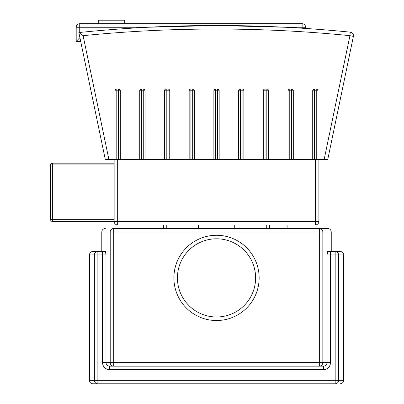 <?xml version="1.0" encoding="UTF-8"?>
<svg xmlns="http://www.w3.org/2000/svg" width="404" height="404" viewBox="0 0 404 404"><rect width="100%" height="100%" fill="white"/><g stroke="black" fill="none" stroke-linecap="round" stroke-linejoin="round"><path stroke-width="0.61" d="M114.145 163.171L52.369 163.171A1.768 1.768 0 0 0 50.606 164.933L50.606 219.65A1.768 1.768 0 0 0 52.369 221.417L114.145 221.417A3.53 3.53 0 0 0 117.675 224.947L315.362 224.947A3.53 3.53 0 0 0 318.892 221.417L318.892 159.641L316.246 159.641L318.009 159.641L318.009 90.804A1.768 1.768 0 0 0 316.246 89.037L314.479 89.037A1.768 1.768 0 0 0 312.716 90.804L312.716 159.641M120.326 159.641L120.326 90.804A1.768 1.768 0 0 0 118.559 89.037L118.559 159.641L114.145 159.641L114.145 221.417L114.145 219.65L50.606 219.65M114.186 220.897L114.145 221.417L114.186 220.897M104.737 156.828L79.729 36.789M318.892 221.417L315.362 221.417L315.362 159.641L117.675 159.641L117.675 221.417L114.145 221.417M98.263 23.73L98.263 20.2L124.74 20.2L124.74 23.73M105.323 159.641L108.928 159.641L83.103 35.673L78.846 32.557L105.323 159.641M350.288 32.158L349.94 35.673L324.114 159.641L327.72 159.641L353.394 36.39A3.53 3.53 0 0 0 350.288 32.158A1345.85 1345.85 0 0 0 78.846 32.557L79.729 32.466L79.729 23.73A3.53 3.53 0 0 0 76.199 27.26L76.199 41.38L79.729 37.85M114.145 159.641L108.928 159.641M324.114 159.641L318.892 159.641M316.246 89.037L316.246 159.641L314.479 159.641L314.479 89.037M293.299 159.641L293.299 90.804A1.768 1.768 0 0 0 291.536 89.037L291.536 159.641L289.769 159.641L289.769 89.037A1.768 1.768 0 0 0 288.007 90.804L288.007 159.641M268.589 159.641L268.589 90.804A1.768 1.768 0 0 0 266.822 89.037L266.822 159.641L265.059 159.641L265.059 89.037A1.768 1.768 0 0 0 263.292 90.804L263.292 159.641M243.88 159.641L243.88 90.804A1.768 1.768 0 0 0 242.112 89.037L242.112 159.641L240.35 159.641L240.35 89.037A1.768 1.768 0 0 0 238.582 90.804L238.582 159.641M219.17 159.641L219.17 90.804A1.768 1.768 0 0 0 217.403 89.037L217.403 159.641L215.64 159.641L215.64 89.037A1.768 1.768 0 0 0 213.873 90.804L213.873 159.641M194.455 159.641L194.455 90.804A1.768 1.768 0 0 0 192.693 89.037L192.693 159.641L190.925 159.641L190.925 89.037A1.768 1.768 0 0 0 189.163 90.804L189.163 159.641M169.746 159.641L169.746 90.804A1.768 1.768 0 0 0 167.983 89.037L167.983 159.641L166.216 159.641L166.216 89.037A1.768 1.768 0 0 0 164.453 90.804L164.453 159.641M145.036 159.641L145.036 90.804A1.768 1.768 0 0 0 143.268 89.037L143.268 159.641L141.506 159.641L141.506 89.037A1.768 1.768 0 0 0 139.739 90.804L139.739 159.641M115.029 159.641L116.796 159.641L116.796 89.037A1.768 1.768 0 0 0 115.029 90.804L115.029 159.641M302.126 23.73L302.126 28.219L305.656 28.452L305.656 27.26A3.53 3.53 0 0 0 302.126 23.73L79.729 23.73M305.656 27.26L285.426 27.26L216.519 25.497L147.617 27.26L76.199 27.26M76.199 41.38L80.684 41.38M167.983 89.037L166.216 89.037M143.268 89.037L141.506 89.037M217.403 89.037L215.64 89.037M192.693 89.037L190.925 89.037M291.536 89.037L289.769 89.037M266.822 89.037L265.059 89.037M242.112 89.037L240.35 89.037M118.559 89.037L116.796 89.037M287.123 224.947L287.123 228.477M269.473 224.947L269.473 228.477M266.266 228.477L266.266 224.947M234.729 228.477L234.729 224.947M198.314 228.477L198.314 224.947M166.776 228.477L166.776 224.947M259.146 277.896A42.627 42.627 0 0 1 216.519 320.524A42.627 42.627 0 0 1 173.892 277.896A42.627 42.627 0 0 1 216.519 235.269A42.627 42.627 0 0 1 259.146 277.896M109.57 366.15C107.398 365.938 106.207 364.761 105.994 362.62L105.994 254.949L105.454 251.419L97.869 251.419L97.869 254.949L102.48 254.949L102.48 362.62C102.899 366.908 105.262 369.261 109.57 369.68L109.57 366.15L319.332 366.15A3.53 3.5 -90 0 0 322.831 362.62L322.831 232.007A3.53 3.5 -90 0 0 319.332 228.477L319.332 232.007L331.25 232.007C331.038 229.861 329.861 228.684 327.72 228.477L113.711 228.477A3.53 3.5 90 0 0 110.211 232.007L113.711 232.007L113.711 228.477M105.454 251.419L102.48 251.419L102.48 254.949L105.994 254.949L105.616 251.783M105.616 251.778L105.479 251.429M97.869 251.419L92.965 251.419L97.869 251.419A3.53 3.505 -90 0 0 94.364 254.949L97.869 254.949L97.869 380.27L89.436 380.27C89.648 382.416 90.824 383.593 92.965 383.8L335.174 383.8A3.53 3.505 -90 0 0 338.678 380.27L338.678 254.949L343.602 254.949C343.395 252.808 342.218 251.631 340.072 251.419L327.588 251.419L327.043 254.949L335.174 254.949L335.174 380.27L97.869 380.27L97.869 383.8L92.965 383.8M109.57 369.68L323.473 369.68C327.765 369.276 330.129 366.923 330.563 362.62L330.563 251.419L327.588 251.419M326.952 363.428L327.043 362.62C326.826 364.772 325.634 365.948 323.473 366.15L323.473 369.68M327.043 254.949L327.043 362.62L319.332 362.62L319.332 366.15L323.473 366.15M107.464 365.474L108.56 366.009M52.369 221.417L52.369 163.171M50.606 164.933L114.145 164.933M117.675 224.947L117.675 221.417L315.362 221.417L315.362 224.947M83.103 35.673A1342.32 1342.32 0 0 1 349.94 35.673L353.394 36.39M164.453 90.804L169.746 90.804M139.739 90.804L145.036 90.804M213.873 90.804L219.17 90.804M189.163 90.804L194.455 90.804M312.716 90.804L318.009 90.804M288.007 90.804L293.299 90.804M263.292 90.804L268.589 90.804M238.582 90.804L243.88 90.804M115.029 90.804L120.326 90.804M177.427 277.896A39.097 39.097 0 0 0 216.519 316.994A39.097 39.097 0 0 0 255.616 277.896A39.097 39.097 0 0 0 216.519 238.799A39.097 39.097 0 0 0 177.427 277.896M105.323 228.477C103.177 228.684 102 229.861 101.793 232.007L110.211 232.007L110.211 362.62A3.53 3.5 90 0 0 113.711 366.15L113.711 232.007L319.332 232.007L319.332 362.62L102.48 362.62M92.965 251.419C90.824 251.631 89.648 252.808 89.436 254.949L94.364 254.949L94.364 380.27A3.53 3.505 90 0 0 97.869 383.8M335.174 251.419A3.53 3.505 90 0 1 338.678 254.949L335.174 254.949L335.174 251.419M343.602 254.949L343.602 380.27L335.174 380.27L335.174 383.8M327.043 362.62L330.563 362.62M114.145 219.993L114.145 219.65M145.92 228.477L145.92 224.947M163.569 228.477L163.569 224.947M101.793 232.007L101.793 251.419M89.436 254.949L89.436 380.27M331.25 232.007L331.25 251.419M343.602 380.27C343.395 382.416 342.218 383.593 340.072 383.8"/></g></svg>
